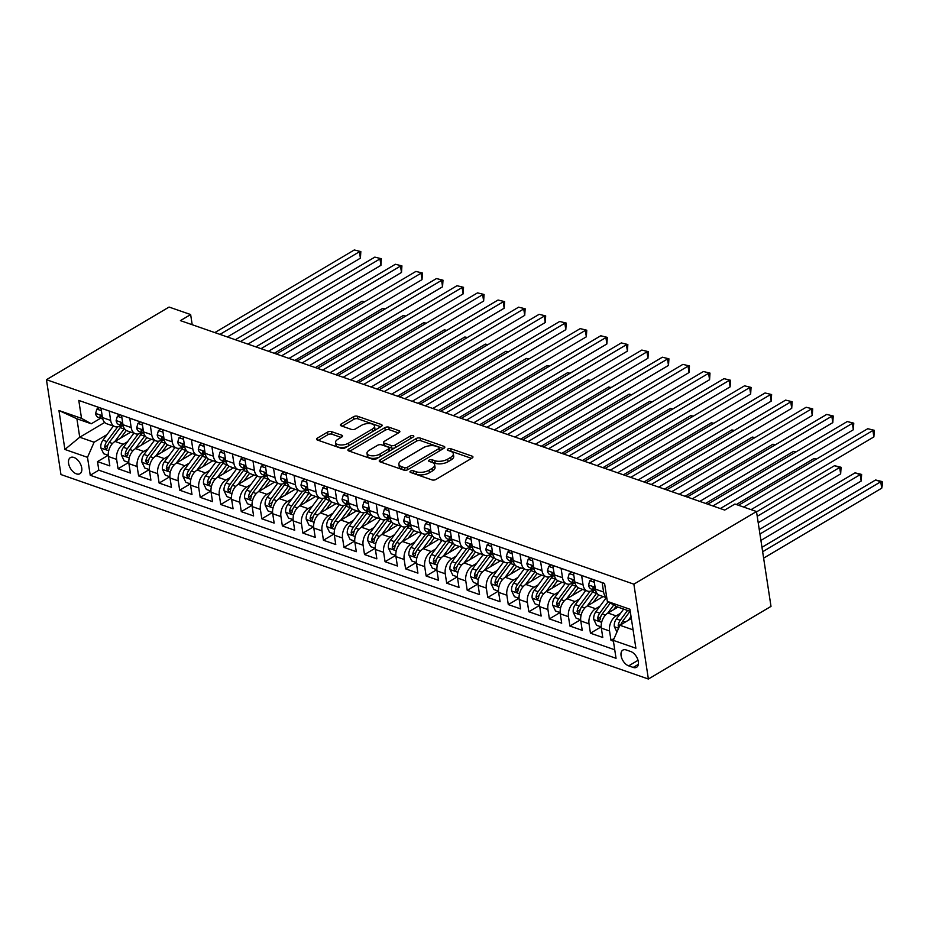 <?xml version="1.0" encoding="UTF-8"?>
<svg xmlns="http://www.w3.org/2000/svg" width="929" height="929" viewBox="0 0 929 929"><rect width="100%" height="100%" fill="white"/><g stroke="black" fill="none" stroke-linecap="round" stroke-linejoin="round"><path stroke-width="1.39" d="M410.56 471.131A2.009 0.929 -8.7 0 0 409.991 471.92A2.009 0.929 -8.7 0 0 410.572 472.455L431.997 479.91A2.868 1.324 -8.7 0 0 436.015 479.422L472.129 458.032A2.868 1.324 -8.7 0 0 472.942 456.894A2.868 1.324 -8.7 0 0 472.118 456.139L450.693 448.684A2.009 0.929 -8.7 0 0 447.883 449.032A2.009 0.929 -8.7 0 0 447.302 449.822A2.009 0.929 -8.7 0 0 447.883 450.356L450.658 451.32A9.185 4.239 -8.7 0 1 453.317 453.735A9.185 4.239 -8.7 0 1 450.693 457.37L447.685 459.147A9.185 4.239 -8.7 0 1 434.807 460.703L432.043 459.739A2.009 0.929 -8.7 0 0 429.221 460.076A2.009 0.929 -8.7 0 0 428.652 460.877A2.009 0.929 -8.7 0 0 429.233 461.399L431.997 462.363A9.185 4.239 -8.7 0 1 434.656 464.779A9.185 4.239 -8.7 0 1 432.031 468.413L429.024 470.202A9.185 4.239 -8.7 0 1 416.157 471.758L413.382 470.794A2.009 0.929 -8.7 0 0 410.56 471.131M76.41 473.86A9.36 5.458 -120.6 0 0 79.929 473.709A9.36 5.458 -120.6 0 0 81.067 465.394A9.36 5.458 -120.6 0 0 73.902 457.451A9.36 5.458 -120.6 0 0 70.395 457.602A9.36 5.458 -120.6 0 0 69.257 465.917A9.36 5.458 -120.6 0 0 76.41 473.86M331.525 431.637A2.868 1.324 -8.7 0 0 327.507 432.124L317.37 438.128A2.868 1.324 -8.7 0 0 316.545 439.254A2.868 1.324 -8.7 0 0 317.381 440.009L341.175 448.301A2.868 1.324 -8.7 0 0 345.193 447.813L381.308 426.423A2.868 1.324 -8.7 0 0 382.121 425.285A2.868 1.324 -8.7 0 0 381.296 424.53L357.502 416.25A2.868 1.324 -8.7 0 0 353.484 416.738L341.245 423.984A2.868 1.324 -8.7 0 0 340.42 425.122A2.868 1.324 -8.7 0 0 341.257 425.877L351.429 429.419A2.868 1.324 -8.7 0 0 355.459 428.931L361.52 425.331A7.676 3.542 -8.7 0 1 369.568 423.543A7.676 3.542 -8.7 0 1 374.503 426.051A7.676 3.542 -8.7 0 1 372.308 429.093L348.538 443.168A7.676 3.542 -8.7 0 1 340.49 444.968A7.676 3.542 -8.7 0 1 335.555 442.459A7.676 3.542 -8.7 0 1 337.75 439.417L341.709 437.071A2.868 1.324 -8.7 0 0 342.534 435.933A2.868 1.324 -8.7 0 0 341.709 435.178L331.525 431.637L331.92 434.203A2.868 1.324 -8.7 0 0 327.891 434.691L318.333 440.346M633.868 584.167L756.496 511.531L734.92 504.029L724.701 510.079L180.423 320.621L190.642 314.559L169.078 307.058L46.45 379.694L633.868 584.167L648.384 679.029L60.966 474.556L46.45 379.694M380.066 459.948A2.868 1.324 -8.7 0 0 379.253 461.086A2.868 1.324 -8.7 0 0 380.077 461.841L403.871 470.12A2.868 1.324 -8.7 0 0 407.889 469.633L444.004 448.242A2.868 1.324 -8.7 0 0 444.817 447.104A2.868 1.324 -8.7 0 0 443.992 446.35L420.198 438.07A2.868 1.324 -8.7 0 0 416.18 438.558L380.066 459.948L380.379 461.945M372.517 459.205L348.735 450.925A2.868 1.324 -8.7 0 1 347.899 450.17A2.868 1.324 -8.7 0 1 348.723 449.032L384.827 427.642A2.868 1.324 -8.7 0 1 388.856 427.166L399.029 430.708A2.868 1.324 -8.7 0 1 399.865 431.462A2.868 1.324 -8.7 0 1 399.04 432.6L384.397 441.275A2.868 1.324 -8.7 0 0 383.572 442.401A2.868 1.324 -8.7 0 0 384.409 443.156L391.167 445.514A2.868 1.324 -8.7 0 0 395.185 445.026L410.432 435.991A2.009 0.929 -8.7 0 1 412.534 435.527A2.009 0.929 -8.7 0 1 413.823 436.177A2.009 0.929 -8.7 0 1 413.254 436.978L376.547 458.717A2.868 1.324 -8.7 0 1 372.517 459.205M108.182 455.28L97.51 461.608L109.831 465.893L108.403 456.534L116.624 459.39A11.694 7.815 -70.8 0 1 123.232 444.294L127.598 441.705M128.725 462.433L118.053 468.75L130.374 473.047L128.945 463.687L137.155 466.544A11.694 7.815 -70.8 0 1 143.763 451.448L148.141 448.858M149.255 469.586L138.595 475.903L150.916 480.188L149.488 470.84L157.698 473.697A11.694 7.815 -70.8 0 1 164.305 458.601L168.672 456.011M169.798 476.728L159.126 483.057L171.459 487.342L170.019 477.982L178.24 480.85A11.694 7.815 -70.8 0 1 184.848 465.743L189.214 463.153M190.34 483.881L179.669 490.198L191.989 494.495L190.561 485.135L198.771 487.992A11.694 7.815 -70.8 0 1 205.379 472.896L209.757 470.306M210.871 491.035L200.211 497.352L212.532 501.637L211.104 492.289L219.314 495.145A11.694 7.815 -70.8 0 1 225.921 480.049L230.299 477.46M231.414 498.176L220.742 504.505L233.074 508.79L231.635 499.43L239.856 502.299A11.694 7.815 -70.8 0 1 246.464 487.191L250.83 484.601M251.956 505.33L241.285 511.647L253.605 515.943L252.177 506.584L260.399 509.44A11.694 7.815 -70.8 0 1 266.995 494.344L271.373 491.755M272.499 512.483L261.827 518.8L274.148 523.085L272.72 513.737L280.93 516.594A11.694 7.815 -70.8 0 1 287.537 501.497L291.915 498.908M293.03 519.636L282.37 525.953L294.69 530.238L293.25 520.879L301.472 523.747A11.694 7.815 -70.8 0 1 308.08 508.639L312.446 506.05M313.572 526.778L302.9 533.095L315.221 537.392L313.793 528.032L322.015 530.889A11.694 7.815 -70.8 0 1 328.611 515.792L332.988 513.203M334.115 533.931L323.443 540.248L335.764 544.533L334.335 535.185L342.546 538.042A11.694 7.815 -70.8 0 1 349.153 522.946L353.531 520.356M354.646 541.084L343.985 547.402L356.306 551.687L354.878 542.327L363.088 545.195A11.694 7.815 -70.8 0 1 369.696 530.099L374.062 527.498M375.188 548.226L364.516 554.543L376.849 558.84L375.409 549.48L383.631 552.337A11.694 7.815 -70.8 0 1 390.238 537.241L394.604 534.651M395.731 555.379L385.059 561.697L397.38 565.993L395.951 556.634L404.161 559.49A11.694 7.815 -70.8 0 1 410.769 544.394L415.147 541.804M416.262 562.533L405.601 568.85L417.922 573.135L416.494 563.775L424.704 566.644A11.694 7.815 -70.8 0 1 431.311 551.547L435.678 548.958M436.804 569.674L426.132 575.992L438.465 580.288L437.025 570.929L445.246 573.785A11.694 7.815 -70.8 0 1 451.854 558.689L456.22 556.099M457.347 576.828L446.675 583.145L458.996 587.442L457.567 578.082L465.777 580.939A11.694 7.815 -70.8 0 1 472.385 565.842L476.763 563.253M477.889 583.981L467.217 590.298L479.538 594.583L478.11 585.224L486.32 588.092A11.694 7.815 -70.8 0 1 492.927 572.996L497.305 570.406M498.42 591.123L487.748 597.44L500.081 601.737L498.641 592.377L506.862 595.234A11.694 7.815 -70.8 0 1 513.47 580.137L517.836 577.548M518.963 598.276L508.291 604.593L520.612 608.89L519.183 599.53L527.405 602.387A11.694 7.815 -70.8 0 1 534.001 587.291L538.379 584.701M539.505 605.429L528.833 611.746L541.154 616.032L539.726 606.672L547.936 609.54A11.694 7.815 -70.8 0 1 554.543 594.444L558.921 591.854M560.036 612.571L549.376 618.9L561.697 623.185L560.257 613.825L568.478 616.682A11.694 7.815 -70.8 0 1 575.086 601.586L579.452 598.996M580.579 619.724L569.907 626.041L582.228 630.338L580.799 620.978L589.021 623.835A11.694 7.815 -70.8 0 1 595.628 608.739L599.995 606.149M601.121 626.878L590.449 633.195L602.77 637.48L601.342 628.12A11.694 7.815 -70.8 0 1 607.949 613.024L617.948 607.101M604.593 583.505L602.166 582.657L603.595 592.017A11.694 7.815 -70.8 0 0 606.765 597.649M606.788 597.823L599.704 595.361A11.694 7.815 -70.8 0 1 595.373 589.16L593.945 579.801L581.624 575.504L583.052 584.864A11.694 7.815 -70.8 0 0 587.383 591.065A11.694 7.815 -70.8 0 0 592.795 590.275L593.538 589.845M587.383 591.065L579.173 588.208A11.694 7.815 109.2 0 1 574.842 582.007L573.402 572.647L561.081 568.362L562.509 577.722A11.694 7.815 -70.8 0 0 566.841 583.923A11.694 7.815 -70.8 0 0 572.264 583.133L572.996 582.692M566.841 583.923L558.631 581.066A11.694 7.815 109.2 0 1 554.299 574.854L552.871 565.506L540.539 561.209L541.979 570.569A11.694 7.815 -70.8 0 0 546.31 576.77A11.694 7.815 -70.8 0 0 551.721 575.98L552.453 575.55M546.31 576.77L538.088 573.913A11.694 7.815 109.2 0 1 533.757 567.712L532.329 558.352L520.008 554.056L521.436 563.415A11.694 7.815 -70.8 0 0 525.768 569.616A11.694 7.815 -70.8 0 0 531.179 568.827L531.911 568.397M525.768 569.616L517.546 566.76A11.694 7.815 109.2 0 1 513.226 560.559L511.786 551.199L499.465 546.914L500.894 556.274A11.694 7.815 -70.8 0 0 505.225 562.475A11.694 7.815 -70.8 0 0 510.636 561.685L511.38 561.244M505.225 562.475L497.015 559.618A11.694 7.815 109.2 0 1 492.684 553.405L491.255 544.057L478.923 539.761L480.363 549.12A11.694 7.815 -70.8 0 0 484.694 555.321A11.694 7.815 -70.8 0 0 490.106 554.532L490.837 554.102M484.694 555.321L476.472 552.465A11.694 7.815 109.2 0 1 472.141 546.264L470.713 536.904L458.392 532.607L459.82 541.967A11.694 7.815 -70.8 0 0 464.152 548.168A11.694 7.815 -70.8 0 0 469.563 547.378L470.295 546.949M464.152 548.168L455.93 545.311A11.694 7.815 109.2 0 1 451.61 539.11L450.17 529.751L437.849 525.466L439.278 534.825A11.694 7.815 -70.8 0 0 443.609 541.026A11.694 7.815 -70.8 0 0 449.021 540.237L449.764 539.795M443.609 541.026L435.399 538.158A11.694 7.815 109.2 0 1 431.068 531.957L429.639 522.597L417.307 518.312L418.747 527.672A11.694 7.815 -70.8 0 0 423.067 533.873A11.694 7.815 -70.8 0 0 428.49 533.083L429.221 532.654M423.067 533.873L414.857 531.016A11.694 7.815 109.2 0 1 410.525 524.815L409.097 515.456L396.776 511.159L398.204 520.519A11.694 7.815 -70.8 0 0 402.536 526.72A11.694 7.815 -70.8 0 0 407.947 525.93L408.679 525.5M402.536 526.72L394.314 523.863A11.694 7.815 109.2 0 1 389.983 517.662L388.554 508.302L376.233 504.017L377.662 513.377A11.694 7.815 -70.8 0 0 381.993 519.578A11.694 7.815 -70.8 0 0 387.405 518.788L388.148 518.347M381.993 519.578L373.783 516.71A11.694 7.815 109.2 0 1 369.452 510.509L368.012 501.149L355.691 496.864L357.131 506.224A11.694 7.815 -70.8 0 0 361.451 512.425A11.694 7.815 -70.8 0 0 366.874 511.635L367.605 511.205M361.451 512.425L353.241 509.568A11.694 7.815 109.2 0 1 348.909 503.367L347.481 494.007L335.16 489.711L336.588 499.07A11.694 7.815 -70.8 0 0 340.92 505.271A11.694 7.815 -70.8 0 0 346.331 504.482L347.063 504.052M340.92 505.271L332.698 502.415A11.694 7.815 109.2 0 1 328.367 496.214L326.938 486.854L314.617 482.569L316.046 491.929A11.694 7.815 -70.8 0 0 320.377 498.13A11.694 7.815 -70.8 0 0 325.789 497.34L326.52 496.899M320.377 498.13L312.167 495.262A11.694 7.815 109.2 0 1 307.836 489.06L306.396 479.701L294.075 475.416L295.503 484.775A11.694 7.815 -70.8 0 0 299.835 490.976A11.694 7.815 -70.8 0 0 305.258 490.187L305.989 489.746M299.835 490.976L291.625 488.12A11.694 7.815 109.2 0 1 287.293 481.919L285.865 472.559L273.532 468.262L274.972 477.622A11.694 7.815 -70.8 0 0 279.304 483.823A11.694 7.815 -70.8 0 0 284.715 483.034L285.447 482.604M279.304 483.823L271.082 480.967A11.694 7.815 109.2 0 1 266.751 474.765L265.322 465.406L253.002 461.121L254.43 470.469A11.694 7.815 -70.8 0 0 258.761 476.682A11.694 7.815 -70.8 0 0 264.173 475.892L264.904 475.451M258.761 476.682L250.54 473.813A11.694 7.815 109.2 0 1 246.22 467.612L244.78 458.252L232.459 453.967L233.887 463.327A11.694 7.815 -70.8 0 0 238.219 469.528A11.694 7.815 -70.8 0 0 243.63 468.739L244.373 468.297M238.219 469.528L230.009 466.672A11.694 7.815 109.2 0 1 225.677 460.47L224.249 451.111L211.917 446.814L213.356 456.174A11.694 7.815 -70.8 0 0 217.688 462.375A11.694 7.815 -70.8 0 0 223.099 461.585L223.831 461.156M217.688 462.375L209.466 459.518A11.694 7.815 109.2 0 1 205.135 453.317L203.706 443.957L191.386 439.672L192.814 449.021A11.694 7.815 -70.8 0 0 197.145 455.233A11.694 7.815 -70.8 0 0 202.557 454.444L203.288 454.002M197.145 455.233L188.924 452.365A11.694 7.815 109.2 0 1 184.592 446.164L183.164 436.804L170.843 432.519L172.271 441.879A11.694 7.815 -70.8 0 0 176.603 448.08A11.694 7.815 -70.8 0 0 182.014 447.29L182.758 446.849M176.603 448.08L168.393 445.223A11.694 7.815 109.2 0 1 164.061 439.022L162.621 429.662L150.301 425.366L151.741 434.726A11.694 7.815 -70.8 0 0 156.06 440.927A11.694 7.815 -70.8 0 0 161.483 440.137L162.215 439.707M156.06 440.927L147.85 438.07A11.694 7.815 109.2 0 1 143.519 431.869L142.091 422.509L129.77 418.224L131.198 427.572A11.694 7.815 -70.8 0 0 135.529 433.785A11.694 7.815 -70.8 0 0 140.941 432.995L141.672 432.554M135.529 433.785L127.308 430.917A11.694 7.815 109.2 0 1 122.976 424.716L121.548 415.356L109.227 411.071L110.656 420.431A11.694 7.815 -70.8 0 0 114.987 426.632A11.694 7.815 -70.8 0 0 120.398 425.842L121.142 425.401M108.403 456.534A11.694 7.815 109.2 0 1 115.01 441.438L130.745 432.113M128.945 463.687A11.694 7.815 109.2 0 1 135.553 448.591L151.288 439.266M149.488 470.84A11.694 7.815 109.2 0 1 156.084 455.733L171.83 446.419M170.019 477.982A11.694 7.815 109.2 0 1 176.626 462.886L192.361 453.561M190.561 485.135A11.694 7.815 109.2 0 1 197.169 470.039L212.904 460.714M211.104 492.289A11.694 7.815 109.2 0 1 217.711 477.192L233.446 467.868M231.635 499.43A11.694 7.815 109.2 0 1 238.242 484.334L253.977 475.009M252.177 506.584A11.694 7.815 109.2 0 1 258.785 491.487L274.519 482.163M272.72 513.737A11.694 7.815 109.2 0 1 279.327 498.641L295.062 489.316M293.25 520.879A11.694 7.815 109.2 0 1 299.858 505.782L315.605 496.458M313.793 528.032A11.694 7.815 109.2 0 1 320.4 512.936L336.135 503.611M334.335 535.185A11.694 7.815 109.2 0 1 340.943 520.089L356.678 510.764M354.878 542.327A11.694 7.815 109.2 0 1 361.474 527.231L377.22 517.906M375.409 549.48A11.694 7.815 109.2 0 1 382.016 534.384L397.751 525.059M395.951 556.634A11.694 7.815 109.2 0 1 402.559 541.537L418.294 532.212M416.494 563.775A11.694 7.815 109.2 0 1 423.09 548.679L438.836 539.366M437.025 570.929A11.694 7.815 109.2 0 1 443.632 555.832L459.367 546.507M457.567 578.082A11.694 7.815 109.2 0 1 464.175 562.986L479.91 553.661M478.11 585.224A11.694 7.815 109.2 0 1 484.717 570.127L500.452 560.814M498.641 592.377A11.694 7.815 109.2 0 1 505.248 577.281L520.983 567.956M519.183 599.53A11.694 7.815 109.2 0 1 525.791 584.434L541.526 575.109M539.726 606.672A11.694 7.815 109.2 0 1 546.333 591.576L562.068 582.262M560.257 613.825A11.694 7.815 109.2 0 1 566.864 598.729L582.611 589.404M580.799 620.978A11.694 7.815 109.2 0 1 587.407 605.882L603.142 596.557M630.756 651.531L626.239 649.963A9.069 5.284 -120.6 0 0 622.836 650.114A9.069 5.284 -120.6 0 0 621.733 658.162A9.069 5.284 -120.6 0 0 628.666 665.861L633.183 667.428A9.069 5.284 -120.6 0 0 636.597 667.277A9.069 5.284 -120.6 0 0 637.689 659.23A9.069 5.284 -120.6 0 0 630.756 651.531M97.51 461.608L98.822 470.19L90.241 475.276L616.043 658.301L613.291 640.36L619.898 625.263L631.337 618.493M90.241 475.276L87.5 457.335L64.902 449.462L58.945 410.502L81.531 418.364L78.791 400.422L604.582 583.447L607.334 601.388L629.92 609.25L635.889 648.221L613.291 640.36M614.115 638.49L610.992 640.348L609.552 630.988A11.694 7.815 -70.8 0 1 616.159 615.892L620.537 613.303M88.673 403.86L101.006 408.214L102.445 417.562A11.694 7.815 109.2 0 0 106.777 423.775L114.987 426.632M590.449 633.195L589.021 623.835M569.907 626.041L568.478 616.682M549.376 618.9L547.936 609.54M528.833 611.746L527.405 602.387M508.291 604.593L506.862 595.234M487.748 597.44L486.32 588.092M467.217 590.298L465.777 580.939M446.675 583.145L445.246 573.785M426.132 575.992L424.704 566.644M405.601 568.85L404.161 559.49M385.059 561.697L383.631 552.337M364.516 554.543L363.088 545.195M343.985 547.402L342.546 538.042M323.443 540.248L322.015 530.889M302.9 533.095L301.472 523.747M282.37 525.953L280.93 516.594M261.827 518.8L260.399 509.44M241.285 511.647L239.856 502.299M220.742 504.505L219.314 495.145M200.211 497.352L198.771 487.992M179.669 490.198L178.24 480.85M159.126 483.057L157.698 473.697M138.595 475.903L137.155 466.544M118.053 468.75L116.624 459.39M98.822 470.19L614.743 649.777M610.992 640.348L613.419 641.196M104.687 422.44L79.731 437.234L94.108 442.239L107.056 434.563M619.898 625.263L633.079 629.85M630.257 611.387L617.077 606.8L607.334 601.388M756.496 511.531L771 606.393L648.384 679.029M192.198 324.72L190.642 314.559M100.599 418.259L91.274 423.775L76.898 418.77L79.731 437.234L64.902 449.462M81.531 418.364L91.274 423.775M94.108 442.239L87.5 457.335M58.945 410.502L76.898 418.77M412.778 473.221A2.009 0.929 -8.7 0 1 413.777 473.349L416.54 474.324A9.185 4.239 -8.7 0 0 429.419 472.756L429.024 470.202M434.656 464.779L435.051 467.345A9.185 4.239 -8.7 0 1 432.426 470.98L429.419 472.756M453.317 453.735L453.712 456.29A9.185 4.239 -8.7 0 1 451.088 459.925L448.068 461.713A9.185 4.239 -8.7 0 1 435.202 463.269L432.426 462.305A2.009 0.929 -8.7 0 0 431.428 462.166M471.549 458.38L451.088 451.25A2.009 0.929 -8.7 0 0 450.089 451.122M443.423 448.579L420.593 440.636A2.868 1.324 -8.7 0 0 416.575 441.124L381.041 462.177M404.463 467.682A2.009 0.929 -8.7 0 0 407.274 467.345L438.976 448.568A2.009 0.929 -8.7 0 0 439.545 447.778A2.009 0.929 -8.7 0 0 438.964 447.244L436.038 446.234A9.185 4.239 -8.7 0 0 423.171 447.79L401.502 460.621A9.185 4.239 -8.7 0 0 398.878 464.256A9.185 4.239 -8.7 0 0 401.537 466.672L404.463 467.682L404.858 470.248A2.009 0.929 -8.7 0 0 405.079 470.306M439.847 450.704A2.009 0.929 -8.7 0 0 439.94 450.333L439.545 447.778M398.878 464.256L399.273 466.822A9.185 4.239 -8.7 0 0 401.932 469.226L401.537 466.672M404.858 470.248L401.932 469.226M349.687 451.262L385.221 430.208L384.827 427.642M398.471 432.937L389.239 429.721A2.868 1.324 -8.7 0 0 385.221 430.208M383.572 442.401L383.967 444.968A2.868 1.324 -8.7 0 0 384.803 445.723L391.55 448.068A2.868 1.324 -8.7 0 0 394.662 447.987M369.208 450.275A7.676 3.542 -8.7 0 0 367.001 453.306A7.676 3.542 -8.7 0 0 371.948 455.814A7.676 3.542 -8.7 0 0 379.984 454.026L388.368 449.067A2.868 1.324 -8.7 0 0 389.181 447.929A2.868 1.324 -8.7 0 0 388.357 447.174L381.598 444.828A2.868 1.324 -8.7 0 0 377.58 445.305L369.208 450.275M367.001 453.306L367.396 455.872A7.676 3.542 -8.7 0 0 378.974 457.277M389.367 451.122A2.868 1.324 -8.7 0 0 389.576 450.495L389.181 447.929M341.14 437.408L331.92 434.203M335.555 442.459L335.95 445.014A7.676 3.542 -8.7 0 0 347.516 446.431M373.818 430.859A7.676 3.542 -8.7 0 0 374.898 428.617L374.503 426.051M380.727 426.759L357.897 418.816A2.868 1.324 -8.7 0 0 353.868 419.304L342.209 426.202M628.271 620.305L631.046 616.554M616.949 632.022L614.313 626.611A7.746 5.179 -70.8 0 1 616.391 618.9L623.649 609.087M763.626 558.143L881.726 488.178L880.75 481.768L875.617 479.979L761.966 547.309M621.06 624.578A7.746 5.179 -70.8 0 1 622.755 621.118L630.013 611.305M627.551 610.446L620.293 620.258A7.746 5.179 109.2 0 0 618.18 625.902L618.853 627.656M618.18 625.902L621.118 624.16A3.948 2.636 -70.8 0 1 621.71 622.883M762.639 551.733L880.75 481.768L882.155 481.582L882.55 484.148L881.726 488.178M875.617 479.979L882.155 481.582M751.073 509.649L873.887 436.909L872.9 430.499L743.641 507.06M867.767 428.71L874.317 430.313L867.767 428.71L738.509 505.271M874.317 430.313L873.887 436.909M613.639 609.656L616.136 606.277M607.717 613.163L613.779 604.965M601.214 626.912L596.615 625.31L593.782 619.469A7.746 5.179 -70.8 0 1 595.849 611.758L606.277 597.649M760.909 540.434L861.183 481.036L860.208 474.626L855.075 472.838L759.248 529.588M608.1 601.818L599.751 613.117A7.746 5.179 109.2 0 0 597.637 618.749L598.996 620.897L600.099 619.608A7.746 5.179 -70.8 0 1 602.224 613.976L610.295 603.037M597.637 618.749L600.575 617.007A3.948 2.636 -70.8 0 1 601.168 615.73M759.934 534.024L860.208 474.626L861.624 474.44L861.183 481.036M855.075 472.838L861.624 474.44M593.108 602.503L598.137 595.698A18.568 12.414 -70.8 0 1 598.74 594.908M587.186 606.022L596.488 593.422A22.366 14.957 -70.8 0 1 596.79 593.016M580.671 619.759L576.073 618.157L573.239 612.316A7.746 5.179 -70.8 0 1 575.318 604.605L585.734 590.496M758.203 522.725L840.652 473.883L839.665 467.473L834.532 465.684L756.543 511.879M590.054 591.297L579.22 605.963A7.746 5.179 109.2 0 0 577.095 611.596L578.465 613.744L579.568 612.455A7.746 5.179 -70.8 0 1 581.682 606.823L592.586 592.063A22.366 14.957 -70.8 0 1 594.2 590.078M577.095 611.596L580.044 609.854A3.948 2.636 -70.8 0 1 580.625 608.588M757.216 516.315L839.665 467.473L841.082 467.287L840.652 473.883M834.532 465.684L841.082 467.287M572.566 595.35L577.594 588.545A18.568 12.414 -70.8 0 1 578.198 587.755M566.644 598.868L575.945 586.28A22.366 14.957 -70.8 0 1 576.259 585.862M560.141 612.606L555.542 611.003L552.697 605.162A7.746 5.179 -70.8 0 1 554.776 597.452L565.204 583.342M569.512 584.144L558.677 598.81A7.746 5.179 109.2 0 0 556.564 604.454L557.923 606.591L559.026 605.313A7.746 5.179 -70.8 0 1 561.139 599.669L572.043 584.922A22.366 14.957 -70.8 0 1 573.657 582.924M556.564 604.454L559.502 602.712A3.948 2.636 -70.8 0 1 560.094 601.435M816.15 459.286L813.99 458.531L736.36 504.528M813.99 458.531L816.556 459.042M552.023 588.208L557.052 581.403A18.568 12.414 -70.8 0 1 557.667 580.613M546.101 591.715L555.403 579.127A22.366 14.957 -70.8 0 1 555.716 578.721M539.598 605.464L534.999 603.862L532.166 598.021A7.746 5.179 -70.8 0 1 534.233 590.31L544.661 576.201M548.969 577.002L538.135 591.668A7.746 5.179 109.2 0 0 536.021 597.301L537.38 599.449L538.483 598.16A7.746 5.179 -70.8 0 1 540.608 592.528L551.501 577.768A22.366 14.957 -70.8 0 1 553.127 575.783M536.021 597.301L538.959 595.559A3.948 2.636 -70.8 0 1 539.552 594.281M795.607 452.133L793.459 451.389L705.599 503.425M793.459 451.389L796.025 451.889M594.328 582.274L589.787 580.695L588.521 585.107A7.746 5.179 109.2 0 0 591.367 589.091L595.268 590.449A7.746 5.179 109.2 0 0 595.686 590.565M720.323 508.558L853.345 429.755L852.357 423.345L712.891 505.968M847.225 421.557L853.774 423.159L847.225 421.557L707.747 504.18M595.431 589.102C593.979 587.035 593.155 586.756 592.969 588.243A7.746 5.179 109.2 0 0 595.268 590.449M593.097 587.291L592.969 588.243L594.188 587.523M853.774 423.159L853.345 429.755M592.284 579.22L589.787 580.695M573.785 575.132L569.256 573.553L567.979 577.966A7.746 5.179 109.2 0 0 570.836 581.937L574.737 583.296A7.746 5.179 109.2 0 0 575.144 583.412M699.781 501.405L832.802 422.614L831.827 416.204L692.349 498.815M826.694 414.415L833.232 416.006L826.694 414.415L687.216 497.027M574.9 581.949C573.437 579.893 572.612 579.603 572.427 581.089A7.746 5.179 109.2 0 0 574.737 583.296M572.554 580.137L572.427 581.089L573.646 580.37M833.232 416.006L832.802 422.614M571.741 572.067L569.256 573.553M553.243 567.979L548.714 566.4L547.448 570.812A7.746 5.179 109.2 0 0 550.293 574.796L554.195 576.154A7.746 5.179 109.2 0 0 554.601 576.27M679.238 494.251L812.26 415.46L811.284 409.05L671.806 491.662M806.151 407.262L812.689 408.865L806.151 407.262L666.674 489.885M554.358 574.796C552.894 572.74 552.081 572.45 551.896 573.948A7.746 5.179 109.2 0 0 554.195 576.154M552.012 572.996L551.896 573.948L553.115 573.216M812.689 408.865L812.26 415.46M551.211 564.925L548.714 566.4M532.712 560.826L528.171 559.246L526.906 563.659A7.746 5.179 109.2 0 0 529.751 567.642L533.652 569.001A7.746 5.179 109.2 0 0 534.07 569.117M658.707 487.11L791.729 408.307L790.742 401.897L651.264 484.52M785.609 400.109L792.158 401.711L785.609 400.109L646.131 482.732M533.815 567.654C532.363 565.587 531.539 565.308 531.353 566.795A7.746 5.179 109.2 0 0 533.652 569.001M531.481 565.842L531.353 566.795L532.572 566.075M792.158 401.711L791.729 408.307M530.668 557.772L528.171 559.246M531.493 581.055L536.521 574.25A18.568 12.414 -70.8 0 1 537.125 573.46M525.57 584.562L534.872 571.974A22.366 14.957 -70.8 0 1 535.174 571.567M519.056 598.311L514.457 596.708L511.624 590.867A7.746 5.179 -70.8 0 1 513.702 583.157L524.119 569.047M528.438 569.849L517.604 584.515A7.746 5.179 109.2 0 0 515.479 590.147L516.838 592.296L517.952 591.007A7.746 5.179 -70.8 0 1 520.066 585.375L530.958 570.615A22.366 14.957 -70.8 0 1 532.584 568.629M515.479 590.147L518.428 588.405A3.948 2.636 -70.8 0 1 519.009 587.128M775.076 444.991L772.916 444.236L685.056 496.283M772.916 444.236L775.483 444.747M512.169 553.684L507.64 552.105L506.363 556.517A7.746 5.179 109.2 0 0 509.22 560.489L513.122 561.848A7.746 5.179 109.2 0 0 513.528 561.964M638.165 479.956L771.186 401.154L770.211 394.755L630.733 477.367M765.066 392.967L771.616 394.558L765.066 392.967L625.6 475.578M513.284 560.501C511.821 558.434 510.996 558.155 510.811 559.641A7.746 5.179 109.2 0 0 513.122 561.848M510.938 558.689L510.811 559.641L512.03 558.921M771.616 394.558L771.186 401.154M510.126 550.618L507.64 552.105M510.95 573.901L515.978 567.096A18.568 12.414 -70.8 0 1 516.582 566.307M505.028 577.42L514.329 564.832A22.366 14.957 -70.8 0 1 514.631 564.414M498.513 591.158L493.926 589.555L491.081 583.714A7.746 5.179 -70.8 0 1 493.16 576.003L503.576 561.894M507.896 562.695L497.061 577.362A7.746 5.179 109.2 0 0 494.948 583.006L496.307 585.142L497.41 583.865A7.746 5.179 -70.8 0 1 499.523 578.221L510.427 563.473A22.366 14.957 -70.8 0 1 512.042 561.476M494.948 583.006L497.886 581.264A3.948 2.636 -70.8 0 1 498.478 579.986M754.534 437.838L752.374 437.083L664.525 489.13M752.374 437.083L754.94 437.594M491.627 546.531L487.098 544.951L485.832 549.364A7.746 5.179 109.2 0 0 488.677 553.347L492.579 554.706A7.746 5.179 109.2 0 0 492.985 554.822M617.622 472.803L750.644 394.012L749.668 387.602L610.19 470.213M744.535 385.814L751.073 387.416L744.535 385.814L605.058 468.425M492.742 553.347C491.278 551.292 490.466 551.002 490.28 552.5A7.746 5.179 109.2 0 0 492.579 554.706M490.396 551.547L490.28 552.5L491.499 551.768M751.073 387.416L750.644 394.012M489.595 543.477L487.098 544.951M490.407 566.76L495.436 559.955A18.568 12.414 -70.8 0 1 496.051 559.165M484.485 570.267L493.787 557.679A22.366 14.957 -70.8 0 1 494.1 557.272M477.982 584.004L473.384 582.413L470.55 576.572A7.746 5.179 -70.8 0 1 472.617 568.862L483.045 554.752M487.353 555.554L476.519 570.22A7.746 5.179 109.2 0 0 474.405 575.852L475.764 578.001L476.867 576.712A7.746 5.179 -70.8 0 1 478.981 571.08L489.885 556.32A22.366 14.957 -70.8 0 1 491.499 554.334M474.405 575.852L477.343 574.11A3.948 2.636 -70.8 0 1 477.936 572.833M733.991 430.684L731.843 429.941L643.983 481.977M731.843 429.941L734.409 430.441M471.096 539.377L466.555 537.798L465.29 542.211A7.746 5.179 109.2 0 0 468.135 546.194L472.037 547.553A7.746 5.179 109.2 0 0 472.455 547.669M597.08 465.661L730.113 386.859L729.126 380.449L589.648 463.072M723.993 378.66L730.542 380.263L723.993 378.66L584.515 461.283M472.199 546.206C470.748 544.139 469.923 543.86 469.737 545.346A7.746 5.179 109.2 0 0 472.037 547.553M469.853 544.394L469.737 545.346L470.957 544.626M730.542 380.263L730.113 386.859M469.052 536.323L466.555 537.798M469.865 559.606L474.893 552.801A18.568 12.414 -70.8 0 1 475.509 552.012M463.954 563.113L473.244 550.525A22.366 14.957 -70.8 0 1 473.558 550.119M457.44 576.863L452.841 575.26L450.008 569.419A7.746 5.179 -70.8 0 1 452.075 561.708L462.503 547.599M466.822 548.4L455.976 563.067A7.746 5.179 109.2 0 0 453.863 568.699L455.222 570.847L456.336 569.558A7.746 5.179 -70.8 0 1 458.45 563.926L469.342 549.167A22.366 14.957 -70.8 0 1 470.968 547.181M453.863 568.699L456.813 566.957A3.948 2.636 -70.8 0 1 457.393 565.68M713.449 423.543L711.3 422.788L623.44 474.835M711.3 422.788L713.867 423.299M450.553 532.224L446.013 530.656L444.747 535.058A7.746 5.179 109.2 0 0 447.592 539.041L451.506 540.399A7.746 5.179 109.2 0 0 451.912 540.515M576.549 458.508L709.57 379.706L708.595 373.307L569.117 455.918M703.45 371.519L710 373.11L703.45 371.519L563.973 454.13M451.668 539.052C450.205 536.985 449.381 536.707 449.195 538.193A7.746 5.179 109.2 0 0 451.506 540.399M449.322 537.241L449.195 538.193L450.414 537.473M710 373.11L709.57 379.706M448.51 529.17L446.013 530.656M449.334 552.453L454.362 545.648A18.568 12.414 -70.8 0 1 454.966 544.858M443.412 555.972L452.713 543.384A22.366 14.957 -70.8 0 1 453.015 542.966M436.897 569.709L432.31 568.107L429.465 562.266A7.746 5.179 -70.8 0 1 431.544 554.555L441.96 540.446M446.28 541.247L435.446 555.914A7.746 5.179 109.2 0 0 433.332 561.557L434.691 563.694L435.794 562.417A7.746 5.179 -70.8 0 1 437.907 556.773L448.812 542.025A22.366 14.957 -70.8 0 1 450.426 540.028M433.332 561.557L436.27 559.815A3.948 2.636 -70.8 0 1 436.862 558.538M692.918 416.389L690.758 415.635L602.898 467.682M690.758 415.635L693.324 416.146M430.011 525.082L425.482 523.503L424.216 527.916A7.746 5.179 109.2 0 0 427.061 531.899L430.963 533.258A7.746 5.179 109.2 0 0 431.37 533.374M556.006 451.355L689.028 372.564L688.052 366.154L548.574 448.765M682.92 364.365L689.457 365.968L682.92 364.365L543.442 446.977M431.126 531.899C429.662 529.844 428.85 529.553 428.664 531.051A7.746 5.179 109.2 0 0 430.963 533.258M428.78 530.099L428.664 531.051L429.872 530.32M689.457 365.968L689.028 372.564M427.967 522.028L425.482 523.503M428.792 545.311L433.82 538.506A18.568 12.414 -70.8 0 1 434.435 537.717M422.869 548.818L432.171 536.23A22.366 14.957 -70.8 0 1 432.484 535.824M416.366 562.556L411.768 560.965L408.934 555.112A7.746 5.179 -70.8 0 1 411.001 547.413L421.429 533.304M425.737 534.105L414.903 548.772A7.746 5.179 109.2 0 0 412.79 554.404L414.148 556.552L415.251 555.263A7.746 5.179 -70.8 0 1 417.365 549.631L428.269 534.872A22.366 14.957 -70.8 0 1 429.883 532.886M412.79 554.404L415.727 552.662A3.948 2.636 -70.8 0 1 416.32 551.385M672.375 409.236L670.227 408.493L582.367 460.529M670.227 408.493L672.782 408.992M409.468 517.929L404.939 516.35L403.674 520.763A7.746 5.179 109.2 0 0 406.519 524.746L410.421 526.104A7.746 5.179 109.2 0 0 410.827 526.22M535.464 444.213L668.497 365.411L667.51 359L528.032 441.623M662.377 357.212L668.926 358.815L662.377 357.212L522.899 439.835M410.583 524.757C409.132 522.69 408.307 522.4 408.121 523.898A7.746 5.179 109.2 0 0 410.421 526.104M408.237 522.946L408.121 523.898L409.341 523.178M668.926 358.815L668.497 365.411M407.436 514.875L404.939 516.35M408.249 538.158L413.277 531.353A18.568 12.414 -70.8 0 1 413.893 530.564M402.327 541.665L411.628 529.077A22.366 14.957 -70.8 0 1 411.942 528.671M395.824 555.414L391.225 553.812L388.392 547.971A7.746 5.179 -70.8 0 1 390.459 540.26L400.887 526.151M405.207 526.952L394.361 541.619A7.746 5.179 109.2 0 0 392.247 547.251L393.606 549.399L394.709 548.11A7.746 5.179 -70.8 0 1 396.834 542.478L407.726 527.718A22.366 14.957 -70.8 0 1 409.352 525.733M392.247 547.251L395.185 545.509A3.948 2.636 -70.8 0 1 395.777 544.231M651.833 402.094L649.685 401.34L561.824 453.387M649.685 401.34L652.251 401.851M388.937 510.776L384.397 509.208L383.131 513.609A7.746 5.179 109.2 0 0 385.976 517.592L389.878 518.951A7.746 5.179 109.2 0 0 390.296 519.067M514.933 437.06L647.954 358.257L646.967 351.847L507.501 434.47M641.834 350.07L648.384 351.661L641.834 350.07L502.357 432.682M390.041 517.604C388.589 515.537 387.765 515.258 387.579 516.745A7.746 5.179 109.2 0 0 389.878 518.951M387.707 515.792L387.579 516.745L388.798 516.025M648.384 351.661L647.954 358.257M386.894 507.722L384.397 509.208M387.718 531.005L392.746 524.2A18.568 12.414 -70.8 0 1 393.35 523.41M381.796 534.523L391.097 521.935A22.366 14.957 -70.8 0 1 391.399 521.517M375.281 548.261L370.683 546.658L367.849 540.817A7.746 5.179 -70.8 0 1 369.928 533.107L380.344 518.997M384.664 519.799L373.83 534.465A7.746 5.179 109.2 0 0 371.716 540.109L373.075 542.246L374.178 540.968A7.746 5.179 -70.8 0 1 376.291 535.325L387.196 520.577A22.366 14.957 -70.8 0 1 388.81 518.579M371.716 540.109L374.654 538.367A3.948 2.636 -70.8 0 1 375.235 537.09M631.302 394.941L629.142 394.186L541.282 446.234M629.142 394.186L631.708 394.697M368.395 503.634L363.866 502.055L362.589 506.468A7.746 5.179 109.2 0 0 365.445 510.451L369.347 511.809A7.746 5.179 109.2 0 0 369.754 511.925M494.391 429.906L627.412 351.116L626.436 344.705L486.959 427.317M621.304 342.917L627.841 344.52L621.304 342.917L481.826 425.528M369.51 510.451C368.047 508.395 367.222 508.105 367.036 509.603A7.746 5.179 109.2 0 0 369.347 511.809M367.164 508.651L367.036 509.603L368.256 508.871M627.841 344.52L627.412 351.116M366.351 500.58L363.866 502.055M347.852 496.481L343.324 494.902L342.058 499.314A7.746 5.179 109.2 0 0 344.903 503.297L348.805 504.656A7.746 5.179 109.2 0 0 349.211 504.772M473.848 422.753L606.869 343.962L605.894 337.552L466.416 420.175M600.761 335.764L607.311 337.366L600.761 335.764L461.283 418.387M348.967 503.309C347.516 501.242 346.691 500.952 346.505 502.45A7.746 5.179 109.2 0 0 348.805 504.656M346.622 501.497L346.505 502.45L347.725 501.73M607.311 337.366L606.869 343.962M345.82 493.427L343.324 494.902M327.322 489.328L322.781 487.76L321.515 492.161A7.746 5.179 109.2 0 0 324.36 496.144L328.262 497.503A7.746 5.179 109.2 0 0 328.68 497.619M453.317 415.611L586.338 336.809L585.351 330.399L445.874 413.022M580.219 328.622L586.768 330.213L580.219 328.622L440.741 411.233M328.425 496.156C326.973 494.089 326.149 493.81 325.963 495.296A7.746 5.179 109.2 0 0 328.262 497.503M326.091 494.344L325.963 495.296L327.182 494.576M586.768 330.213L586.338 336.809M325.278 486.273L322.781 487.76M367.176 523.863L372.204 517.058A18.568 12.414 -70.8 0 1 372.808 516.269M361.253 527.37L370.555 514.782A22.366 14.957 -70.8 0 1 370.868 514.376M354.75 541.108L350.152 539.517L347.307 533.664A7.746 5.179 -70.8 0 1 349.385 525.965L359.813 511.856M364.122 512.657L353.287 527.324A7.746 5.179 109.2 0 0 351.174 532.956L352.532 535.104L353.635 533.815A7.746 5.179 -70.8 0 1 355.749 528.183L366.653 513.423A22.366 14.957 -70.8 0 1 368.267 511.438M351.174 532.956L354.112 531.214A3.948 2.636 -70.8 0 1 354.704 529.936M610.759 387.788L608.611 387.045L520.751 439.08M608.611 387.045L611.166 387.544M346.633 516.71L351.661 509.905A18.568 12.414 -70.8 0 1 352.277 509.115M340.711 520.217L350.012 507.629A22.366 14.957 -70.8 0 1 350.326 507.222M334.208 533.966L329.609 532.363L326.776 526.522A7.746 5.179 -70.8 0 1 328.843 518.812L339.271 504.702M343.579 505.504L332.745 520.17A7.746 5.179 109.2 0 0 330.631 525.802L331.99 527.951L333.093 526.662A7.746 5.179 -70.8 0 1 335.218 521.03L346.111 506.27A22.366 14.957 -70.8 0 1 347.736 504.284M330.631 525.802L333.569 524.061A3.948 2.636 -70.8 0 1 334.161 522.783M590.217 380.646L588.069 379.891L500.208 431.939M588.069 379.891L590.635 380.402M326.102 509.556L331.13 502.752A18.568 12.414 -70.8 0 1 331.734 501.962M320.18 513.075L329.481 500.487A22.366 14.957 -70.8 0 1 329.783 500.069M313.665 526.813L309.067 525.21L306.233 519.369A7.746 5.179 -70.8 0 1 308.312 511.658L318.728 497.549M323.048 498.35L312.214 513.017A7.746 5.179 109.2 0 0 310.089 518.661L311.447 520.797L312.562 519.52A7.746 5.179 -70.8 0 1 314.676 513.876L325.58 499.128A22.366 14.957 -70.8 0 1 327.194 497.131M310.089 518.661L313.038 516.919A3.948 2.636 -70.8 0 1 313.619 515.641M569.686 373.493L567.526 372.738L479.666 424.785M567.526 372.738L570.092 373.249M306.779 482.186L302.25 480.607L300.973 485.019A7.746 5.179 109.2 0 0 303.829 489.002L307.731 490.361A7.746 5.179 109.2 0 0 308.138 490.477M432.775 408.458L565.796 329.667L564.82 323.257L425.343 405.868M559.676 321.469L566.226 323.071L559.676 321.469L420.21 404.08M307.894 489.002C306.431 486.947 305.606 486.657 305.42 488.143A7.746 5.179 109.2 0 0 307.731 490.361M305.548 487.191L305.42 488.143L306.64 487.423M566.226 323.071L565.796 329.667M304.735 479.132L302.25 480.607M305.56 502.415L310.588 495.61A18.568 12.414 -70.8 0 1 311.192 494.82M299.637 505.922L308.939 493.334A22.366 14.957 -70.8 0 1 309.252 492.927M293.134 519.659L288.536 518.068L285.691 512.216A7.746 5.179 -70.8 0 1 287.769 504.517L298.197 490.407M302.506 491.209L291.671 505.875A7.746 5.179 109.2 0 0 289.558 511.507L290.916 513.656L292.02 512.367A7.746 5.179 -70.8 0 1 294.133 506.723L305.037 491.975A22.366 14.957 -70.8 0 1 306.651 489.978M289.558 511.507L292.496 509.766A3.948 2.636 -70.8 0 1 293.088 508.488M549.144 366.34L546.984 365.596L459.135 417.632M546.984 365.596L549.55 366.096M286.237 475.033L281.708 473.453L280.442 477.866A7.746 5.179 109.2 0 0 283.287 481.849L287.189 483.208A7.746 5.179 109.2 0 0 287.595 483.324M412.232 401.305L545.253 322.514L544.278 316.104L404.8 398.727M539.145 314.316L545.683 315.918L539.145 314.316L399.667 396.938M287.351 481.861C285.888 479.794 285.075 479.503 284.889 481.001A7.746 5.179 109.2 0 0 287.189 483.208M285.006 480.049L284.889 481.001L286.109 480.281M545.683 315.918L545.253 322.514M284.204 471.978L281.708 473.453M285.017 495.262L290.045 488.457A18.568 12.414 -70.8 0 1 290.661 487.667M279.095 498.768L288.396 486.181A22.366 14.957 -70.8 0 1 288.71 485.774M272.592 512.518L267.993 510.915L265.16 505.074A7.746 5.179 -70.8 0 1 267.227 497.363L277.655 483.254M281.963 484.055L271.129 498.722A7.746 5.179 109.2 0 0 269.015 504.354L270.374 506.502L271.477 505.213A7.746 5.179 -70.8 0 1 273.59 499.581L284.495 484.822A22.366 14.957 -70.8 0 1 286.12 482.836M269.015 504.354L271.953 502.612A3.948 2.636 -70.8 0 1 272.545 501.335M528.601 359.186L526.453 358.443L438.593 410.49M526.453 358.443L529.019 358.942M265.706 467.879L261.165 466.3L259.899 470.713A7.746 5.179 109.2 0 0 262.744 474.696L266.646 476.054A7.746 5.179 109.2 0 0 267.064 476.171M391.69 394.163L524.722 315.361L523.735 308.951L384.258 391.573M518.603 307.174L525.152 308.765L518.603 307.174L379.125 389.785M266.809 474.707C265.357 472.64 264.533 472.362 264.347 473.848A7.746 5.179 109.2 0 0 266.646 476.054M264.475 472.896L264.347 473.848L265.566 473.128M525.152 308.765L524.722 315.361M263.662 464.825L261.165 466.3M264.475 488.108L269.515 481.303A18.568 12.414 -70.8 0 1 270.118 480.514M258.564 491.627L267.866 479.039A22.366 14.957 -70.8 0 1 268.167 478.621M252.049 505.364L247.451 503.762L244.617 497.921A7.746 5.179 -70.8 0 1 246.684 490.21L257.112 476.101M261.432 476.902L250.598 491.569A7.746 5.179 109.2 0 0 248.473 497.212L249.831 499.349L250.946 498.072A7.746 5.179 -70.8 0 1 253.06 492.428L263.952 477.68A22.366 14.957 -70.8 0 1 265.578 475.683M248.473 497.212L251.422 495.471A3.948 2.636 -70.8 0 1 252.003 494.193M508.058 352.045L505.91 351.29L418.05 403.337M505.91 351.29L508.477 351.801M245.163 460.738L240.623 459.158L239.357 463.571A7.746 5.179 109.2 0 0 242.214 467.554L246.115 468.913A7.746 5.179 109.2 0 0 246.522 469.029M371.159 387.01L504.18 308.219L503.204 301.809L363.727 384.42M498.06 300.021L504.61 301.623L498.06 300.021L358.594 382.632M246.278 467.554C244.815 465.499 243.99 465.208 243.804 466.695A7.746 5.179 109.2 0 0 246.115 468.913M243.932 465.743L243.804 466.695L245.024 465.975M504.61 301.623L504.18 308.219M243.119 457.683L240.623 459.158M243.944 480.967L248.972 474.15A18.568 12.414 -70.8 0 1 249.576 473.372M238.021 484.473L247.323 471.886A22.366 14.957 -70.8 0 1 247.625 471.479M231.507 498.211L226.92 496.62L224.075 490.767A7.746 5.179 -70.8 0 1 226.153 483.068L236.57 468.959M240.89 469.76L230.055 484.427A7.746 5.179 109.2 0 0 227.942 490.059L229.3 492.207L230.404 490.918A7.746 5.179 -70.8 0 1 232.517 485.275L243.421 470.527A22.366 14.957 -70.8 0 1 245.035 468.53M227.942 490.059L230.88 488.317A3.948 2.636 -70.8 0 1 231.472 487.04M487.528 344.891L485.368 344.148L397.507 396.184M485.368 344.148L487.934 344.647M224.621 453.584L220.092 452.005L218.826 456.418A7.746 5.179 109.2 0 0 221.671 460.401L225.573 461.759A7.746 5.179 109.2 0 0 225.979 461.876M350.616 379.856L483.637 301.066L482.662 294.656L343.184 377.279M477.529 292.867L484.067 294.47L477.529 292.867L338.051 375.49M225.735 460.412C224.272 458.345 223.459 458.055 223.274 459.553A7.746 5.179 109.2 0 0 225.573 461.759M223.39 458.601L223.274 459.553L224.481 458.833M484.067 294.47L483.637 301.066M222.588 450.53L220.092 452.005M223.401 473.813L228.429 467.008A18.568 12.414 -70.8 0 1 229.045 466.219M217.479 477.32L226.781 464.732A22.366 14.957 -70.8 0 1 227.094 464.326M210.976 491.069L206.377 489.467L203.544 483.626A7.746 5.179 -70.8 0 1 205.611 475.915L216.039 461.806M220.347 462.607L209.513 477.274A7.746 5.179 109.2 0 0 207.399 482.906L208.758 485.054L209.861 483.765A7.746 5.179 -70.8 0 1 211.975 478.133L222.879 463.374A22.366 14.957 -70.8 0 1 224.493 461.388M207.399 482.906L210.337 481.164A3.948 2.636 -70.8 0 1 210.929 479.887M466.985 337.738L464.837 336.995L376.977 389.03M464.837 336.995L467.403 337.494M204.078 446.431L199.549 444.852L198.283 449.264A7.746 5.179 109.2 0 0 201.128 453.247L205.03 454.606A7.746 5.179 109.2 0 0 205.448 454.722M330.074 372.715L463.106 293.912L462.119 287.502L322.642 370.125M456.987 285.714L463.536 287.316L456.987 285.714L317.509 368.337M205.193 453.259C203.741 451.192 202.917 450.913 202.731 452.4A7.746 5.179 109.2 0 0 205.03 454.606M202.847 451.448L202.731 452.4L203.95 451.68M463.536 287.316L463.106 293.912M202.046 443.377L199.549 444.852M202.859 466.66L207.887 459.855A18.568 12.414 -70.8 0 1 208.502 459.065M196.936 470.179L206.238 457.591A22.366 14.957 -70.8 0 1 206.552 457.173M190.433 483.916L185.835 482.314L183.001 476.472A7.746 5.179 -70.8 0 1 185.068 468.762L195.496 454.653M199.816 455.454L188.97 470.12A7.746 5.179 109.2 0 0 186.857 475.764L188.215 477.901L189.319 476.612A7.746 5.179 -70.8 0 1 191.444 470.98L202.336 456.232A22.366 14.957 -70.8 0 1 203.962 454.235M186.857 475.764L189.795 474.022A3.948 2.636 -70.8 0 1 190.387 472.745M446.443 330.596L444.294 329.841L356.434 381.889M444.294 329.841L446.861 330.352M183.547 439.289L179.007 437.71L177.741 442.123A7.746 5.179 109.2 0 0 180.586 446.106L184.488 447.464A7.746 5.179 109.2 0 0 184.906 447.581M309.543 365.561L442.564 286.771L441.577 280.361L302.111 362.972M436.444 278.572L442.994 280.175L436.444 278.572L296.966 361.184M184.65 446.106C183.199 444.05 182.374 443.76 182.189 445.246A7.746 5.179 109.2 0 0 184.488 447.464M182.316 444.294L182.189 445.246L183.408 444.526M442.994 280.175L442.564 286.771M181.503 436.235L179.007 437.71M182.328 459.518L187.356 452.702A18.568 12.414 -70.8 0 1 187.96 451.924M176.405 463.025L185.707 450.437A22.366 14.957 -70.8 0 1 186.009 450.031M169.891 476.763L165.304 475.172L162.459 469.319A7.746 5.179 -70.8 0 1 164.538 461.62L174.954 447.511M179.274 448.301L168.439 462.979A7.746 5.179 109.2 0 0 166.326 468.611L167.684 470.759L168.788 469.47A7.746 5.179 -70.8 0 1 170.901 463.826L181.805 449.079A22.366 14.957 -70.8 0 1 183.419 447.081M166.326 468.611L169.264 466.869A3.948 2.636 -70.8 0 1 169.844 465.592M425.912 323.443L423.752 322.7L335.892 374.735M423.752 322.7L426.318 323.199M163.005 432.136L158.476 430.557L157.198 434.969A7.746 5.179 109.2 0 0 160.055 438.952L163.957 440.311A7.746 5.179 109.2 0 0 164.363 440.427M289 358.408L422.021 279.617L421.046 273.207L281.568 355.83M415.913 271.419L422.451 273.021L415.913 271.419L276.436 354.042M164.119 438.964C162.656 436.897 161.843 436.607 161.658 438.105A7.746 5.179 109.2 0 0 163.957 440.311M161.774 437.153L161.658 438.105L162.865 437.385M422.451 273.021L422.021 279.617M160.961 429.082L158.476 430.557M161.785 452.365L166.814 445.56A18.568 12.414 -70.8 0 1 167.417 444.77M155.863 455.872L165.165 443.284A22.366 14.957 -70.8 0 1 165.478 442.878M149.36 469.621L144.761 468.019L141.916 462.177A7.746 5.179 -70.8 0 1 143.995 454.467L154.423 440.358M158.731 441.159L147.897 455.825A7.746 5.179 109.2 0 0 145.783 461.458L147.142 463.606L148.245 462.317A7.746 5.179 -70.8 0 1 150.359 456.685L161.263 441.925A22.366 14.957 -70.8 0 1 162.877 439.94M145.783 461.458L148.721 459.716A3.948 2.636 -70.8 0 1 149.314 458.438M405.369 316.29L403.221 315.546L315.361 367.582M403.221 315.546L405.776 316.046M141.243 445.212L146.271 438.407A18.568 12.414 -70.8 0 1 146.887 437.617M135.32 448.73L144.622 436.142A22.366 14.957 -70.8 0 1 144.936 435.724M128.817 462.468L124.219 460.865L121.385 455.024A7.746 5.179 -70.8 0 1 123.452 447.313L133.881 433.204M138.2 434.006L127.354 448.672A7.746 5.179 109.2 0 0 125.241 454.316L126.599 456.453L127.703 455.164A7.746 5.179 -70.8 0 1 129.828 449.531L140.72 434.784A22.366 14.957 -70.8 0 1 142.346 432.786M125.241 454.316L128.179 452.574A3.948 2.636 -70.8 0 1 128.771 451.297M384.827 309.148L382.678 308.393L294.818 360.44M382.678 308.393L385.245 308.904M120.712 438.07L125.74 431.253A18.568 12.414 -70.8 0 1 126.344 430.475M114.79 441.577L124.091 428.989A22.366 14.957 -70.8 0 1 124.393 428.583M108.275 455.315L103.676 453.724L100.843 447.871A7.746 5.179 -70.8 0 1 102.922 440.172L113.338 426.063M117.658 426.852L106.823 441.53A7.746 5.179 109.2 0 0 104.698 447.163L106.069 449.311L107.172 448.022A7.746 5.179 -70.8 0 1 109.285 442.378L120.189 427.63A22.366 14.957 -70.8 0 1 121.804 425.633M104.698 447.163L107.648 445.421A3.948 2.636 -70.8 0 1 108.228 444.143M364.296 301.995L362.136 301.251L274.276 353.287M362.136 301.251L364.702 301.751M142.462 424.983L137.933 423.403L136.668 427.816A7.746 5.179 109.2 0 0 139.513 431.799L143.414 433.158A7.746 5.179 109.2 0 0 143.821 433.274M268.458 351.267L401.491 272.464L400.504 266.054L261.026 348.677M395.371 264.266L401.92 265.868L395.371 264.266L255.893 346.889M143.577 431.811C142.125 429.744 141.301 429.465 141.115 430.951A7.746 5.179 109.2 0 0 143.414 433.158M141.231 429.999L141.115 430.951L142.334 430.232M401.92 265.868L401.491 272.464M140.43 421.929L137.933 423.403M121.931 417.841L117.391 416.262L116.125 420.674A7.746 5.179 109.2 0 0 118.97 424.658L122.872 426.016A7.746 5.179 109.2 0 0 123.29 426.121M247.927 344.113L380.948 265.322L379.961 258.912L240.495 341.524M374.828 257.124L381.378 258.726L374.828 257.124L235.351 339.735M123.034 424.658C121.583 422.602 120.758 422.312 120.573 423.798A7.746 5.179 109.2 0 0 122.872 426.016M120.7 422.846L120.573 423.798L121.792 423.078M381.378 258.726L380.948 265.322M119.887 414.787L117.391 416.262M101.389 410.688L96.86 409.108L95.582 413.521A7.746 5.179 109.2 0 0 98.439 417.504L102.341 418.863A7.746 5.179 109.2 0 0 102.747 418.979M227.384 336.96L360.406 258.169L359.43 251.759L219.952 334.382M354.297 249.971L360.835 251.573L354.297 249.971L214.82 332.594M102.504 417.516C101.04 415.449 100.216 415.158 100.03 416.656A7.746 5.179 109.2 0 0 102.341 418.863M100.158 415.704L100.03 416.656L101.249 415.937M360.835 251.573L360.406 258.169M99.345 407.634L96.86 409.108M115.01 441.438L123.232 444.294M135.553 448.591L143.763 451.448M156.084 455.733L164.305 458.601M176.626 462.886L184.848 465.743M197.169 470.039L205.379 472.896M217.711 477.192L225.921 480.049M238.242 484.334L246.464 487.191M258.785 491.487L266.995 494.344M279.327 498.641L287.537 501.497M299.858 505.782L308.08 508.639M320.4 512.936L328.611 515.792M340.943 520.089L349.153 522.946M361.474 527.231L369.696 530.099M382.016 534.384L390.238 537.241M402.559 541.537L410.769 544.394M423.09 548.679L431.311 551.547M443.632 555.832L451.854 558.689M464.175 562.986L472.385 565.842M484.717 570.127L492.927 572.996M505.248 577.281L513.47 580.137M525.791 584.434L534.001 587.291M546.333 591.576L554.543 594.444M566.864 598.729L575.086 601.586M587.407 605.882L595.628 608.739M607.949 613.024L616.159 615.892M595.373 589.16L603.595 592.017M102.445 417.562L110.656 420.431M122.976 424.716L131.198 427.572M143.519 431.869L151.741 434.726M164.061 439.022L172.271 441.879M184.592 446.164L192.814 449.021M205.135 453.317L213.356 456.174M225.677 460.47L233.887 463.327M246.22 467.612L254.43 470.469M266.751 474.765L274.972 477.622M287.293 481.919L295.503 484.775M307.836 489.06L316.046 491.929M328.367 496.214L336.588 499.07M348.909 503.367L357.131 506.224M369.452 510.509L377.662 513.377M389.983 517.662L398.204 520.519M410.525 524.815L418.747 527.672M431.068 531.957L439.278 534.825M451.61 539.11L459.82 541.967M472.141 546.264L480.363 549.12M492.684 553.405L500.894 556.274M513.226 560.559L521.436 563.415M533.757 567.712L541.979 570.569M554.299 574.854L562.509 577.722M574.842 582.007L583.052 584.864M601.342 628.12L609.552 630.988M638.362 664.363L633.183 667.428M638.037 660.31L628.666 665.861M416.54 474.324L416.157 471.758M432.426 470.98L432.031 468.413M432.426 462.305L432.043 459.739M435.202 463.269L434.807 460.703M448.068 461.713L447.685 459.147M451.088 459.925L450.693 457.37M451.088 451.25L450.693 448.684M472.373 457.869L472.118 456.139M413.777 473.349L413.382 470.794M416.575 441.124L416.18 438.558M420.593 440.636L420.198 438.07M444.259 448.08L443.992 446.35M407.645 469.76L407.274 467.345M439.347 451.006L438.976 448.568M349.025 451.029L348.723 449.032M389.239 429.721L388.856 427.166M399.296 432.426L399.029 430.708M384.803 445.723L384.409 443.156M391.55 448.068L391.167 445.514M395.557 447.453L395.185 445.026M410.804 438.43L410.432 435.991M380.356 456.464L379.984 454.026M388.74 451.494L388.368 449.067M341.965 436.897L341.709 435.178M348.909 445.606L348.538 443.168M372.68 431.52L372.308 429.093M341.547 425.981L341.245 423.984M353.868 419.304L353.484 416.738M357.897 418.816L357.502 416.25M381.552 426.248L381.296 424.53M317.672 440.114L317.37 438.128M327.891 434.691L327.507 432.124M614.383 626.761L618.609 628.225M622.755 621.118L625.356 622.024M616.391 618.9L620.293 620.258M593.852 619.608L601.655 622.325M602.224 613.976L605.441 615.091M595.849 611.758L599.751 613.117M573.309 612.466L581.113 615.184M592.586 592.063L596.488 593.422M581.682 606.823L584.898 607.938M575.318 604.605L579.22 605.963M552.767 605.313L560.582 608.03M572.043 584.922L575.945 586.28M561.139 599.669L564.356 600.796M554.776 597.452L558.677 598.81M532.236 598.16L540.039 600.877M551.501 577.768L555.403 579.127M540.608 592.528L543.825 593.643M534.233 590.31L538.135 591.668M595.094 587.279L588.556 585.003M574.552 580.126L568.014 577.85M554.009 572.972L547.471 570.696M533.478 565.831L526.94 563.555M511.693 591.018L519.497 593.736M530.958 570.615L534.872 571.974M520.066 585.375L523.282 586.489M513.702 583.157L517.604 584.515M512.936 558.677L506.398 556.401M491.151 583.865L498.966 586.582M510.427 563.473L514.329 564.832M499.523 578.221L502.74 579.348M493.16 576.003L497.061 577.362M492.393 551.524L485.855 549.248M470.62 576.712L478.423 579.429M489.885 556.32L493.787 557.679M478.981 571.08L482.197 572.194M472.617 568.862L476.519 570.22M471.851 544.382L465.324 542.106M450.077 569.558L457.881 572.276M469.342 549.167L473.244 550.525M458.45 563.926L461.667 565.041M452.075 561.708L455.976 563.067M451.32 537.229L444.782 534.953M429.535 562.417L437.35 565.134M448.812 542.025L452.713 543.384M437.907 556.773L441.124 557.899M431.544 554.555L435.446 555.914M430.777 530.076L424.239 527.8M409.004 555.263L416.807 557.981M428.269 534.872L432.171 536.23M417.365 549.631L420.582 550.746M411.001 547.413L414.903 548.772M410.235 522.934L403.697 520.658M388.461 548.11L396.265 550.827M407.726 527.718L411.628 529.077M396.834 542.478L400.051 543.593M390.459 540.26L394.361 541.619M389.704 515.781L383.166 513.505M367.919 540.968L375.722 543.686M387.196 520.577L391.097 521.935M376.291 535.325L379.508 536.451M369.928 533.107L373.83 534.465M369.161 508.627L362.624 506.351M348.619 501.486L342.081 499.21M328.088 494.333L321.55 492.056M347.376 533.815L355.192 536.532M366.653 513.423L370.555 514.782M355.749 528.183L358.966 529.298M349.385 525.965L353.287 527.324M326.845 526.662L334.649 529.379M346.111 506.27L350.012 507.629M335.218 521.03L338.435 522.144M328.843 518.812L332.745 520.17M306.303 519.52L314.107 522.237M325.58 499.128L329.481 500.487M314.676 513.876L317.892 515.003M308.312 511.658L312.214 513.017M307.545 487.179L301.008 484.903M285.76 512.367L293.576 515.084M305.037 491.975L308.939 493.334M294.133 506.723L297.35 507.849M287.769 504.517L291.671 505.875M287.003 480.038L280.465 477.761M265.229 505.213L273.033 507.931M284.495 484.822L288.396 486.181M273.59 499.581L276.807 500.696M267.227 497.363L271.129 498.722M266.46 472.884L259.934 470.608M244.687 498.072L252.491 500.789M263.952 477.68L267.866 479.039M253.06 492.428L256.276 493.554M246.684 490.21L250.598 491.569M245.93 465.731L239.392 463.455M224.144 490.918L231.96 493.636M243.421 470.527L247.323 471.886M232.517 485.275L235.734 486.401M226.153 483.068L230.055 484.427M225.387 458.589L218.849 456.313M203.614 483.765L211.417 486.482M222.879 463.374L226.781 464.732M211.975 478.133L215.191 479.248M205.611 475.915L209.513 477.274M204.844 451.436L198.318 449.16M183.071 476.623L190.875 479.341M202.336 456.232L206.238 457.591M191.444 470.98L194.66 472.106M185.068 468.762L188.97 470.12M184.314 444.283L177.776 442.007M162.529 469.47L170.332 472.187M181.805 449.079L185.707 450.437M170.901 463.826L174.118 464.953M164.538 461.62L168.439 462.979M163.771 437.141L157.233 434.865M141.986 462.317L149.801 465.034M161.263 441.925L165.165 443.284M150.359 456.685L153.575 457.8M143.995 454.467L147.897 455.825M121.455 455.175L129.259 457.892M140.72 434.784L144.622 436.142M129.828 449.531L133.044 450.646M123.452 447.313L127.354 448.672M100.913 448.022L108.716 450.739M120.189 427.63L124.091 428.989M109.285 442.378L112.502 443.505M102.922 440.172L106.823 441.53M143.229 429.988L136.691 427.712M122.698 422.834L116.16 420.558M102.155 415.681L95.617 413.417"/></g></svg>
